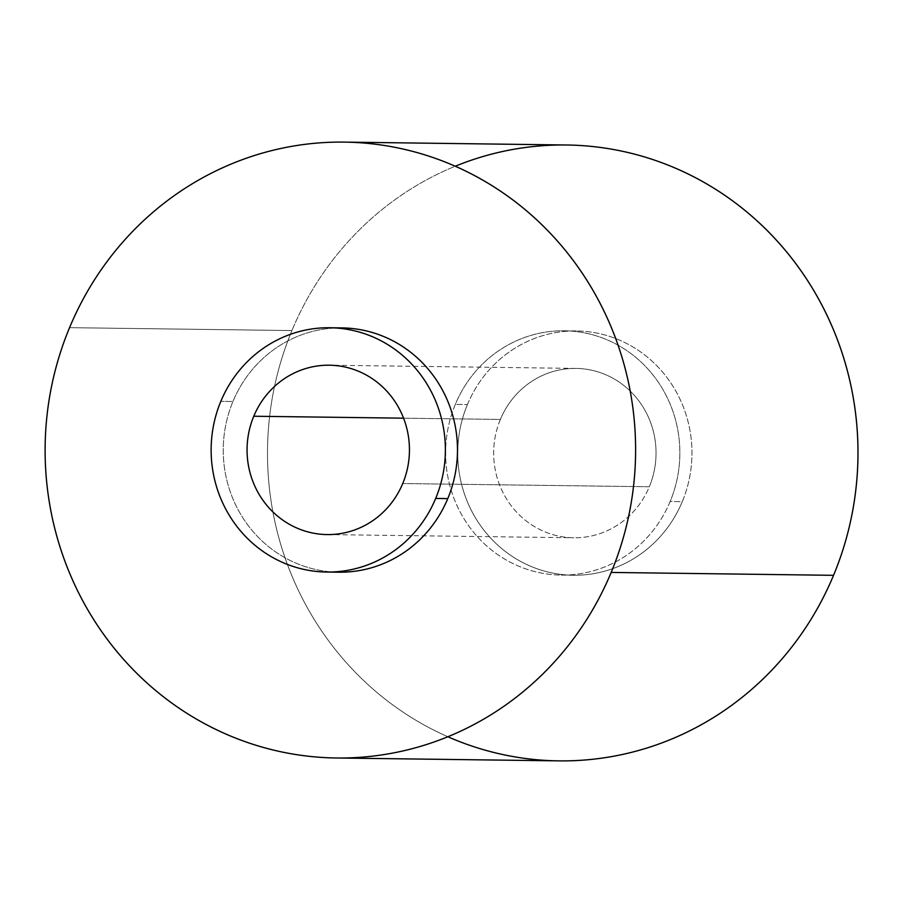 <?xml version="1.0" encoding="UTF-8"?>
<svg xmlns="http://www.w3.org/2000/svg" width="903" height="903" viewBox="0 0 903 903"><rect width="100%" height="100%" fill="white"/><g stroke="black" fill="none" stroke-linecap="round" stroke-linejoin="round"><path stroke-width="0.68" stroke-dasharray="4.51 3.39" d="M403.573 418.179L500.375 419.432A84.69 81.191 90.7 0 1 575.945 368.413A84.69 81.191 90.7 0 1 649.325 486.751L402.727 483.545L649.325 486.751A84.69 81.191 90.7 0 1 573.755 537.77A84.69 81.191 90.7 0 1 500.375 419.432L403.573 418.179M467.427 404.544A122.153 117.119 90.7 0 1 621.512 340.995A122.153 117.119 90.7 0 1 682.273 501.639A122.153 117.119 90.7 0 1 528.187 565.188A122.153 117.119 90.7 0 1 467.427 404.544A122.153 117.119 90.7 0 1 576.43 330.949A122.153 117.119 90.7 0 1 682.273 501.639L670.161 501.481A122.153 117.119 -89.3 0 0 564.319 330.791A122.153 117.119 -89.3 0 0 455.315 404.386L467.427 404.544L455.315 404.386A122.153 117.119 -89.3 0 0 561.158 575.087A122.153 117.119 -89.3 0 0 670.161 501.481L682.273 501.639A122.153 117.119 90.7 0 1 573.27 575.245A122.153 117.119 90.7 0 1 467.427 404.544M500.375 419.432A84.69 81.191 -89.3 0 0 542.5 530.806A84.69 81.191 -89.3 0 0 649.325 486.751A84.69 81.191 -89.3 0 0 607.2 375.377A84.69 81.191 -89.3 0 0 500.375 419.432M447.854 736.758A307.968 295.258 90.7 0 1 291.929 330.554A307.968 295.258 90.7 0 1 455.247 166.231M455.315 404.386A122.153 117.119 -89.3 0 0 516.076 565.03A122.153 117.119 -89.3 0 0 670.161 501.481A122.153 117.119 -89.3 0 0 609.401 340.837A122.153 117.119 -89.3 0 0 455.315 404.386M558.743 760.868A307.968 295.258 90.7 0 1 291.929 330.554L69.554 327.665L291.929 330.554A307.968 295.258 90.7 0 1 566.734 144.999M335.893 327.992A122.153 117.119 -89.3 0 0 232.94 401.508A122.153 117.119 -89.3 0 0 332.722 571.96M338.783 572.197A122.153 117.119 90.7 0 1 232.94 401.508L220.829 401.35L232.94 401.508A122.153 117.119 90.7 0 1 341.944 327.902M575.945 368.413L329.347 365.207M327.157 534.576L573.755 537.77M576.43 330.949L564.319 330.791M561.158 575.087L573.27 575.245"/><path stroke-width="1.35" d="M332.722 571.96A122.153 117.119 -89.3 0 0 447.786 498.603L435.675 498.445A122.153 117.119 90.7 0 1 281.589 561.993A122.153 117.119 90.7 0 1 220.829 401.35A122.153 117.119 90.7 0 1 374.914 337.801A122.153 117.119 90.7 0 1 435.675 498.445A122.153 117.119 -89.3 0 0 329.832 327.744A122.153 117.119 -89.3 0 0 220.829 401.35A122.153 117.119 -89.3 0 0 326.672 572.039A122.153 117.119 -89.3 0 0 435.675 498.445L447.786 498.603A122.153 117.119 -89.3 0 0 335.893 327.992M402.727 483.545A84.69 81.191 -89.3 0 0 360.602 372.183A84.69 81.191 -89.3 0 0 253.777 416.238A84.69 81.191 -89.3 0 0 295.902 527.612A84.69 81.191 -89.3 0 0 402.727 483.545A84.69 81.191 -89.3 0 0 329.347 365.207A84.69 81.191 -89.3 0 0 253.777 416.238L403.573 418.179L253.777 416.238A84.69 81.191 -89.3 0 0 327.157 534.576A84.69 81.191 -89.3 0 0 402.727 483.545M455.247 166.231A307.968 295.258 90.7 0 1 775.361 239.013A307.968 295.258 90.7 0 1 833.548 575.324A307.968 295.258 90.7 0 1 447.854 736.758M344.359 142.11L566.734 144.999A307.968 295.258 90.7 0 1 833.548 575.324L611.173 572.434A307.968 295.258 -89.3 0 0 344.359 142.11A307.968 295.258 -89.3 0 0 69.554 327.665A307.968 295.258 -89.3 0 0 336.367 757.989A307.968 295.258 -89.3 0 0 611.173 572.434L833.548 575.324A307.968 295.258 90.7 0 1 558.743 760.868L336.367 757.989M611.173 572.434A307.968 295.258 90.7 0 1 222.725 732.649A307.968 295.258 90.7 0 1 69.554 327.665A307.968 295.258 90.7 0 1 458.002 167.45A307.968 295.258 90.7 0 1 611.173 572.434M329.832 327.744L341.944 327.902A122.153 117.119 90.7 0 1 447.786 498.603A122.153 117.119 90.7 0 1 338.783 572.197L326.672 572.039"/></g></svg>
